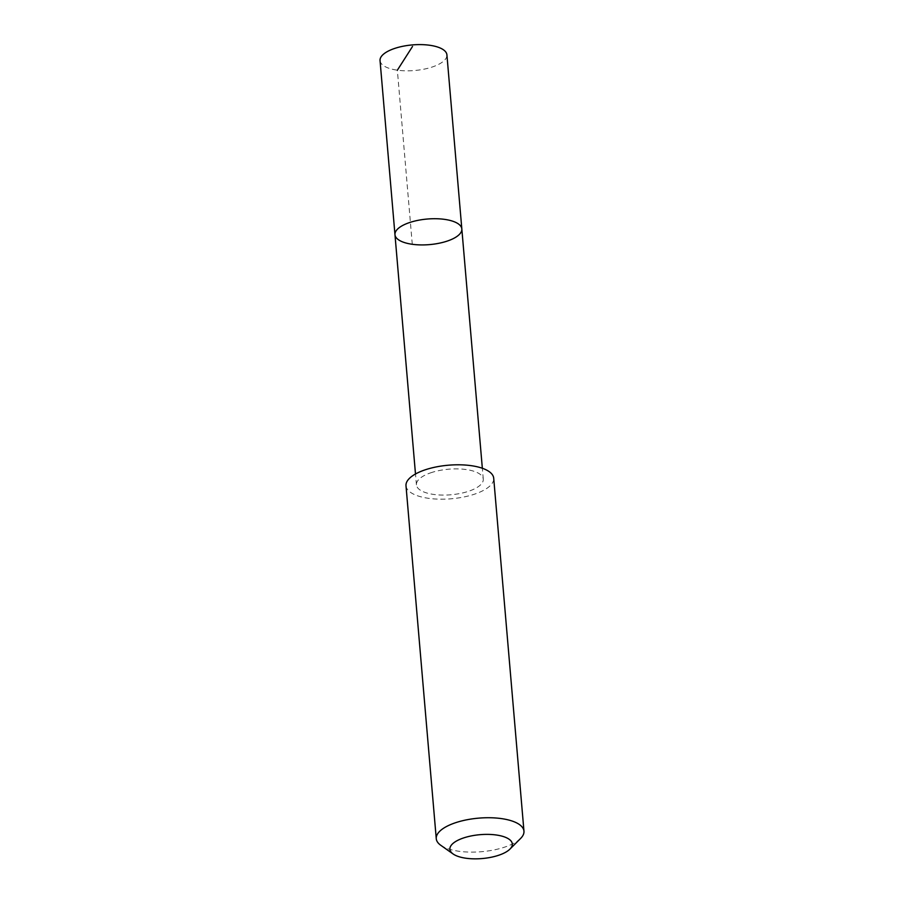 <?xml version="1.0" encoding="UTF-8"?>
<svg xmlns="http://www.w3.org/2000/svg" width="904" height="904" viewBox="0 0 904 904"><rect width="100%" height="100%" fill="white"/><g stroke="black" fill="none" stroke-linecap="round" stroke-linejoin="round"><path stroke-width="0.68" stroke-dasharray="4.52 3.39" d="M380.042 60.579A33.561 12.848 175.1 0 0 397.715 70.229A33.561 12.848 175.1 0 0 431.163 67.359A33.561 12.848 175.1 0 0 446.915 54.85M432.168 472.34A33.55 12.837 175.1 0 0 416.428 484.838A33.55 12.837 175.1 0 0 434.089 494.488A33.55 12.837 175.1 0 0 467.526 491.618A33.55 12.837 175.1 0 0 483.278 479.109A33.55 12.837 175.1 0 0 465.605 469.47A33.55 12.837 175.1 0 0 432.168 472.34M461.831 228.961A33.55 12.837 -4.9 0 1 429.502 244.611A33.55 12.837 -4.9 0 1 394.969 234.69M405.998 485.753A44.014 16.848 175.1 0 0 429.185 498.409A44.014 16.848 175.1 0 0 473.041 494.646A44.014 16.848 175.1 0 0 493.708 478.239M440.79 845.296A44.014 16.848 175.1 0 0 503.302 847.568A44.014 16.848 175.1 0 0 520.614 838.449M412.28 244.283L397.353 70.184M483.278 479.109L482.34 468.261M416.428 484.838L415.49 474.001"/><path stroke-width="1.36" d="M410.721 222.181A33.55 12.837 -4.9 0 1 444.158 219.31A33.55 12.837 -4.9 0 1 461.831 228.961A33.55 12.837 -4.9 0 1 429.502 244.611A33.55 12.837 -4.9 0 1 394.969 234.69A33.55 12.837 -4.9 0 1 410.721 222.181A33.55 12.837 -4.9 0 1 444.158 219.31A33.55 12.837 -4.9 0 1 461.831 228.961L446.915 54.85A33.561 12.848 175.1 0 0 429.242 45.2A33.561 12.848 175.1 0 0 395.794 48.07A33.561 12.848 175.1 0 0 380.042 60.579L394.969 234.69A33.55 12.837 -4.9 0 1 410.721 222.181M509.924 849.127L520.614 838.449A44.014 16.848 175.1 0 0 523.958 831.16L493.708 478.239A44.014 16.848 175.1 0 0 448.418 465.21A44.014 16.848 175.1 0 0 405.998 485.753L436.259 838.675A44.014 16.848 175.1 0 0 440.79 845.296L453.141 853.997A31.312 11.978 175.1 0 0 497.607 855.613A31.312 11.978 175.1 0 0 509.924 849.127A31.312 11.978 175.1 0 0 480.092 834.674A31.312 11.978 175.1 0 0 453.141 853.997M523.958 831.16A44.014 16.848 175.1 0 0 478.668 818.143A44.014 16.848 175.1 0 0 436.259 838.675M397.353 70.184L412.518 46.477M482.34 468.261L461.831 228.961M415.49 474.001L394.969 234.69"/></g></svg>
